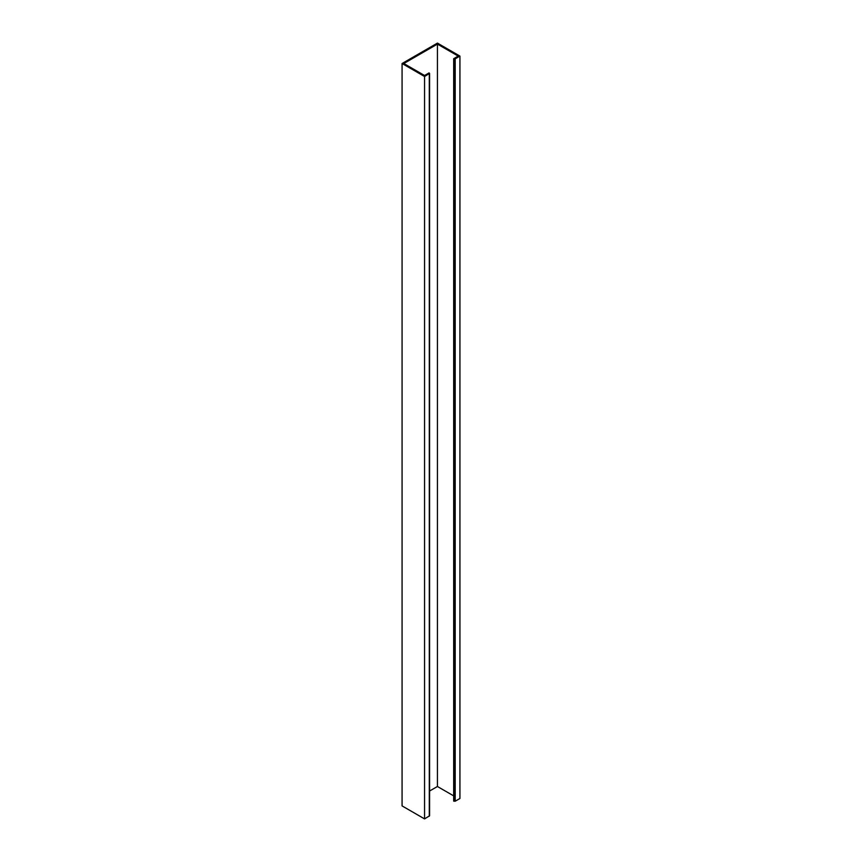 <?xml version="1.0" encoding="UTF-8"?>
<svg xmlns="http://www.w3.org/2000/svg" width="862" height="862" viewBox="0 0 862 862"><rect width="100%" height="100%" fill="white"/><g stroke="black" fill="none" stroke-linecap="round" stroke-linejoin="round"><path stroke-width="1.29" d="M429.578 73.399L429.082 72.893L424.567 75.5L403.804 63.519L437.433 44.102L458.196 56.095L453.681 58.702L453.681 801.089L455.19 801.218L459.931 798.481L459.931 56.095L437.433 43.1L402.069 63.519L402.069 805.905L424.567 818.9L429.578 815.786L429.578 73.399L424.567 76.502L402.069 63.519M453.681 58.702L455.19 58.831L459.931 56.095M429.578 791.025L437.433 786.5L453.681 795.874M437.433 44.102L437.433 786.5M424.567 76.502L424.567 818.9M455.19 58.831L455.19 801.218M453.908 58.831L453.908 801.218M429.308 73.766L429.308 816.163"/></g></svg>
